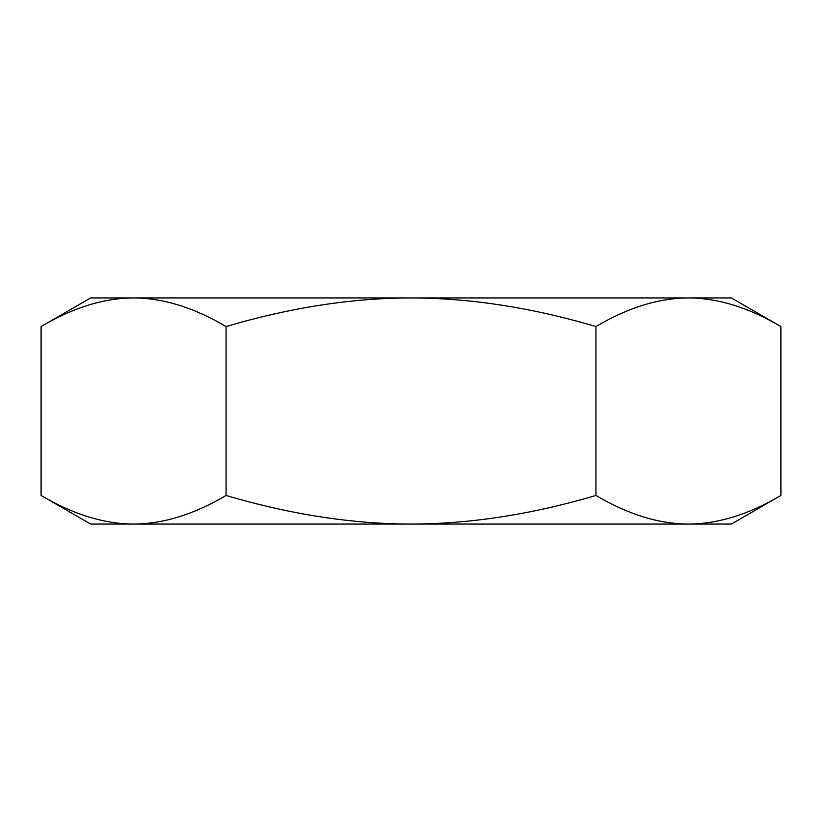 <?xml version="1.0" encoding="UTF-8"?>
<svg xmlns="http://www.w3.org/2000/svg" width="822" height="822" viewBox="0 0 822 822"><rect width="100%" height="100%" fill="white"/><g stroke="black" fill="none" stroke-linecap="round" stroke-linejoin="round"><path stroke-width="1.23" d="M41.1 326.55L90.656 297.934L731.344 297.934L780.9 326.55C748.863 307.603 718.038 298.057 688.425 297.934C658.812 298.057 627.987 307.603 595.95 326.55C531.875 307.603 470.225 298.057 411 297.934C351.775 298.057 290.125 307.603 226.05 326.55C194.013 307.603 163.188 298.057 133.575 297.934C103.962 298.057 73.137 307.603 41.1 326.55L41.1 495.45C73.137 514.397 103.962 523.943 133.575 524.066L90.656 524.066L41.1 495.45M780.9 495.45L731.344 524.066L688.425 524.066C718.038 523.943 748.863 514.397 780.9 495.45L780.9 326.55M133.575 524.066C163.188 523.943 194.013 514.397 226.05 495.45C290.125 514.397 351.775 523.943 411 524.066L133.575 524.066M411 524.066C470.225 523.943 531.875 514.397 595.95 495.45C627.987 514.397 658.812 523.943 688.425 524.066L411 524.066M595.95 326.55L595.95 495.45M226.05 326.55L226.05 495.45"/></g></svg>
